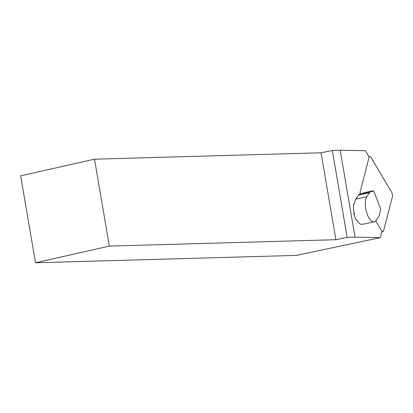 <?xml version="1.0" encoding="UTF-8"?>
<svg xmlns="http://www.w3.org/2000/svg" width="413" height="413" viewBox="0 0 413 413"><rect width="100%" height="100%" fill="white"/><g stroke="black" fill="none" stroke-linecap="round" stroke-linejoin="round"><path stroke-width="0.62" d="M375.691 220.852L381.514 230.671A3.541 1.456 78.1 0 0 382.877 231.698A3.541 1.456 78.1 0 0 383.615 230.712L392.35 196.887A3.541 1.456 78.1 0 0 391.509 191.973L371.111 157.575A3.541 1.456 78.1 0 0 369.749 156.548A3.541 1.456 78.1 0 0 369.01 157.534L360.275 191.358A3.541 1.456 78.1 0 0 360.281 193.929M366.052 192.303L372.64 190.811L373.677 190.92L370.822 191.725A11.063 4.543 78.1 0 0 369.47 192.799L366.754 196.8A13.5 5.539 78.1 0 0 366.543 212.256A13.5 5.539 78.1 0 0 374.137 221.869L363.28 224.166A13.5 5.539 78.1 0 1 362.397 224.182L361.411 224.388A13.5 5.539 78.1 0 1 356.744 219.84L356.156 219.964A4.424 1.817 78.1 0 0 356.796 220.088L356.873 220.067M356.156 219.964A13.5 5.539 -101.9 0 1 353.879 214.089L354.473 213.965A13.5 5.539 78.1 0 1 353.507 203.96L354.493 203.754A13.5 5.539 78.1 0 1 355.898 199.097L366.754 196.8M354.106 212.437A4.424 1.817 78.1 0 0 353.879 214.089M369.176 157.074L365.412 150.73L340.198 150.234L355.056 237.16L380.27 237.651L381.917 231.275M340.198 150.234L332.32 150.461L347.178 237.382L355.056 237.16M332.32 150.461L321.04 152.784L94.505 159.181L20.65 175.84L35.508 262.766L109.362 246.102L335.898 239.705L321.04 152.784M335.898 239.705L347.178 237.382M380.27 237.651L296.358 255.394L35.508 262.766M109.362 246.102L94.505 159.181M374.137 221.869A13.5 5.539 78.1 0 0 375.933 220.521L378.649 216.52A11.063 4.543 -101.9 0 0 379.547 214.275L380.724 209.133L373.677 190.92M366.026 192.241L359.966 194.017A11.063 4.543 78.1 0 0 358.613 195.091L355.898 199.097M358.613 195.091L369.47 192.799M359.966 194.017L370.822 191.725M368.964 156.713L369.749 156.548M381.746 231.936L382.877 231.698"/></g></svg>
